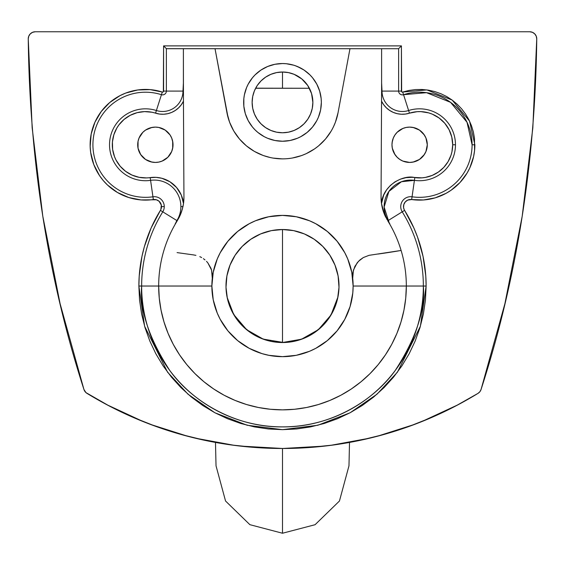 <?xml version="1.0" encoding="UTF-8"?>
<svg xmlns="http://www.w3.org/2000/svg" width="565" height="565" viewBox="0 0 565 565"><rect width="100%" height="100%" fill="white"/><g stroke="black" fill="none" stroke-linecap="round" stroke-linejoin="round"><path stroke-width="0.85" d="M384.384 214.199A44.642 44.642 0 0 0 385.492 216.692L389.793 223.818L384.377 214.184L381.495 203.562A44.642 44.642 0 0 1 381.057 197.051L381.587 94.602L381.057 197.051A44.642 44.642 0 0 0 381.495 203.562L383.72 195.038L386.573 189.889L390.401 185.419L395.041 181.803L400.317 179.183L406.002 177.671L411.878 177.325L421.893 177.848L425.417 177.41L432.218 175.411L438.44 172.014L443.8 167.367L448.052 161.689L450.997 155.241L451.936 151.816L452.692 144.767L451.781 137.048L449.097 129.752L444.789 123.283L439.097 117.993L432.324 114.172L428.651 112.88L420.974 111.637L417.083 111.693L409.448 113.17L408.608 110.521A35.948 35.948 0 0 1 455.475 144.767L452.692 144.767A33.166 33.166 0 0 0 409.448 113.17L405.416 114.066L401.284 114.236L397.195 113.671L393.268 112.386L389.631 110.422L386.404 107.844L383.677 104.737L381.552 101.192L381.057 197.051L381.46 203.28L382.731 209.396L387.096 219.707M183.357 83.585L183.392 91.092L182.982 91.092L183.357 83.585L182.982 91.092L166.371 91.092A3.778 3.778 0 0 1 161.442 94.694L156.392 110.521A35.948 35.948 0 0 0 109.652 141.787A35.948 35.948 0 0 0 150.587 180.355L150.191 177.601A29.309 29.309 0 0 1 183.505 203.562L182.961 206.606L180.878 206.606A26.527 26.527 0 0 0 150.587 180.355L152.946 196.797A9.909 9.909 0 0 1 164.267 206.606L161.484 206.606A7.126 7.126 0 0 1 160.418 210.364L162.776 211.833A9.909 9.909 0 0 0 164.267 206.606A9.909 9.909 0 0 1 162.776 211.833L160.418 210.364A143.63 143.63 0 0 0 138.87 286.031L141.653 286.031A140.847 140.847 0 0 1 162.776 211.833L176.901 220.583A26.527 26.527 0 0 0 150.587 180.355L152.946 196.797A52.559 52.559 0 0 1 93.098 140.41A52.559 52.559 0 0 1 161.442 94.694L156.392 110.521A20.389 20.389 0 0 0 182.982 91.092L183.392 91.092L183.392 48.71L183.448 101.192L181.323 104.737L178.597 107.844L175.369 110.422L171.732 112.386L167.805 113.671L163.709 114.236L159.584 114.066L151.95 112.237L144.541 111.616L137.182 112.654L130.24 115.309L124.06 119.441L118.961 124.844L116.891 127.944L113.862 134.731L112.421 142.02L112.64 149.45L114.504 156.639L116.03 160.036L120.168 166.209L125.578 171.308L131.991 175.072L139.075 177.311L146.483 177.918L156.067 177.354L161.88 178.286L169.959 181.803L176.626 187.559L181.28 195.038L183.505 203.562L182.403 208.93L180.482 214.531L175.207 223.818L178.985 217.737A44.642 44.642 0 0 0 178.985 217.73L180.009 215.611A44.642 44.642 0 0 0 181.718 211.218L180.009 215.611M344.777 319.352L350.088 306.534L352.793 292.953L353.132 286.031L352.708 278.298L353.132 286.031L351.776 272.252L347.757 259.003L344.791 252.739L337.1 241.227L327.305 231.431L315.793 223.74L309.528 220.774L296.279 216.755L282.5 215.399L268.721 216.755L255.472 220.774L249.207 223.74L237.688 231.431L227.9 241.227L220.209 252.739L217.243 259.003L213.224 272.252L211.868 286.031A70.632 70.632 0 0 1 282.5 215.399A70.632 70.632 0 0 1 353.132 286.031A70.632 70.632 0 0 1 282.5 356.663A70.632 70.632 0 0 1 211.868 286.031L158.673 286.031A123.827 123.827 0 0 1 177.219 220.851A123.827 123.827 0 0 0 158.673 286.031L138.87 286.031L144.612 326.252L167.593 372.215L188.053 394.25L214.905 412.768L247.145 425.247L282.5 429.661L317.855 425.247L350.095 412.768L376.947 394.25L397.407 372.215L420.388 326.252L426.13 286.031L423.347 286.031C425.233 310.51 415.84 338.682 395.182 370.541C373.564 400.79 330.313 427.444 282.5 426.886C234.687 427.444 191.436 400.79 169.818 370.541C149.16 338.682 139.767 310.51 141.653 286.031L158.673 286.031A123.827 123.827 0 0 0 282.5 409.858A123.827 123.827 0 0 0 406.327 286.031L423.347 286.031A140.847 140.847 0 0 1 282.5 426.886A140.847 140.847 0 0 1 162.776 211.833L176.901 220.583L176.047 222.186L176.901 220.583A26.527 26.527 0 0 0 180.878 206.606L182.961 206.606A44.642 44.642 0 0 0 183.943 197.284A44.642 44.642 0 0 1 183.505 203.562M381.495 203.562A44.642 44.642 0 0 0 381.975 206.289L381.495 203.562C382.66 185.122 403.601 174.373 414.809 177.601L414.413 180.355L414.809 177.601A33.166 33.166 0 0 0 452.692 144.767L455.475 144.767A35.948 35.948 0 0 1 414.413 180.355L401.433 181.732L388.897 191.422L384.122 207.037L388.953 222.186L388.099 220.583L404.582 210.364A7.126 7.126 0 0 1 411.659 199.551A55.342 55.342 0 0 0 474.868 144.767L472.086 144.767A52.559 52.559 0 0 1 412.055 196.797L411.659 199.551L407.711 200.109L405.289 201.903L403.827 204.53L403.572 207.532L404.116 209.467L413.877 227.97L417.584 237.215L423.037 256.362L425.791 276.08L426.13 286.031L425.438 300.107L423.376 314.055L419.95 327.728L415.197 340.999L409.173 353.739L401.927 365.83L393.53 377.152L384.066 387.597L373.62 397.061L362.299 405.458L350.208 412.704L337.467 418.729L324.197 423.482L310.524 426.907L296.576 428.976L282.5 429.661L268.424 428.976L254.476 426.907L240.803 423.482L227.533 418.729L214.792 412.704L202.701 405.458L191.38 397.061L180.934 387.597L171.47 377.152L163.073 365.83L155.827 353.739L149.803 340.999L145.05 327.728L141.624 314.055L139.555 300.107L138.87 286.031L139.209 276.08L141.963 256.362L144.358 246.693L151.123 227.97L160.877 209.488L161.322 205.095L159.026 201.218L156.364 199.77L140.946 199.925L128.778 197.531L117.449 192.488L107.527 185.052L103.247 180.546L99.511 175.588L93.797 164.577L90.683 152.578L90.153 146.392L91.184 134.032L94.941 122.21L101.227 111.524L109.744 102.505L120.048 95.612L125.72 93.07L137.726 89.969L150.121 89.623L162.515 92.088L163.349 91.735L163.589 45.885L401.411 45.885L401.651 91.735L402.485 92.088L409.011 90.435L415.452 89.574L421.942 89.475L428.411 90.146L434.746 91.558L440.877 93.712L446.717 96.566L452.177 100.083L457.191 104.221L461.683 108.911L465.595 114.102L468.872 119.709L471.464 125.67L473.35 131.885L474.487 138.284L474.551 150.686L473.604 156.533L469.868 167.756L467.121 173.01L460.037 182.481L451.096 190.228L446.053 193.343L435.128 197.87L423.482 199.975L411.659 199.551L414.413 180.355A35.948 35.948 0 0 0 455.475 144.767A35.948 35.948 0 0 0 408.608 110.521L403.558 94.694A3.778 3.778 0 0 1 398.629 91.092L398.629 48.668L398.629 91.092L382.018 91.092L398.629 91.092A3.778 3.778 0 0 0 403.558 94.694A52.559 52.559 0 0 1 472.086 144.767A52.559 52.559 0 0 1 412.055 196.797L414.413 180.355A26.527 26.527 0 0 0 388.099 220.583L402.224 211.833A140.847 140.847 0 0 1 423.347 286.031L406.327 286.031A123.827 123.827 0 0 0 387.788 220.859A123.827 123.827 0 0 1 406.327 286.031L353.132 286.031L406.327 286.031L405.734 298.172L403.947 310.192L400.995 321.979L396.898 333.421L391.707 344.403L385.457 354.827L378.218 364.587L370.061 373.592L361.056 381.749L351.296 388.988L340.872 395.239L329.889 400.43L318.448 404.526L306.661 407.478L294.64 409.265L282.5 409.858L270.36 409.265L258.339 407.478L246.552 404.526L235.111 400.43L224.128 395.239L213.704 388.988L203.944 381.749L194.939 373.592L186.782 364.587L179.543 354.827L173.293 344.403L168.102 333.421L164.005 321.979L161.053 310.192L159.266 298.172L158.673 285.975M536.75 38.865L536.227 36.153L534.695 33.844L532.4 32.304L529.688 31.76A7.062 7.062 0 0 1 536.75 38.865C535.302 162.346 516.742 279.216 481.062 389.483L504.891 303.723L522.18 216.374L532.83 127.895L536.75 38.745M170.051 154.57A17.656 17.656 0 0 0 173.024 144.781A17.656 17.656 0 0 1 155.361 162.43A17.656 17.656 0 0 1 137.705 144.767A17.656 17.656 0 0 0 145.544 159.443L140.685 154.577L138.044 148.214L138.044 141.328L139.054 138.008L141.236 134.173M145.565 159.457A17.656 17.656 0 0 0 155.354 162.43M155.375 162.43A17.656 17.656 0 0 0 158.8 162.091L155.361 162.43L151.208 161.929M158.822 162.084A17.656 17.656 0 0 0 170.044 154.584M423.764 134.173L425.946 138.008L427.295 144.767A17.656 17.656 0 0 1 409.639 162.43A17.656 17.656 0 0 1 391.976 144.767A17.656 17.656 0 0 0 394.949 154.57M394.956 154.584A17.656 17.656 0 0 0 406.179 162.084M406.2 162.091A17.656 17.656 0 0 0 409.625 162.43L402.88 161.082L399.829 159.45L397.153 157.254L394.405 153.708M409.646 162.43A17.656 17.656 0 0 0 419.435 159.457M394.956 154.577L392.315 148.214L391.976 144.767A17.656 17.656 0 0 1 409.639 127.111A17.656 17.656 0 0 1 427.295 144.767L425.946 151.526L424.315 154.577L419.449 159.45A17.656 17.656 0 0 0 425.946 151.533L423.821 155.29M312.869 102.392A30.369 30.369 0 0 1 282.5 132.761A30.369 30.369 0 0 1 252.131 102.392L252.71 96.467L254.441 90.767L257.245 85.52L261.023 80.915L265.628 77.137L270.875 74.333L276.575 72.603L282.5 72.016L282.5 88.267L282.5 72.016L288.425 72.603L294.125 74.333L301.767 78.916L307.756 85.52L311.562 93.571L312.869 102.392L312.29 108.318L310.559 114.01L307.756 119.264L303.977 123.869L299.372 127.641L294.125 130.451L288.425 132.182L282.5 132.761L276.575 132.182L270.875 130.451L265.628 127.641L261.023 123.869L257.245 119.264L254.441 114.01L252.71 108.318L252.131 102.392A30.369 30.369 0 0 1 282.5 72.016A30.369 30.369 0 0 1 312.869 102.392L312.869 102.385M250.217 124.003A38.844 38.844 0 0 0 255.013 129.837L252.47 127.033L248.24 120.705L245.323 113.664L243.84 106.199L243.84 98.585L244.398 94.814L246.608 87.526L248.24 84.079L252.47 77.744L255.034 74.919L260.917 70.088L267.633 66.501L274.922 64.29L282.5 63.541L286.307 63.732L293.779 65.215L297.367 66.501L304.083 70.088L309.966 74.919L312.53 77.744L316.76 84.079L319.677 91.113L321.16 98.585L321.344 102.392A38.844 38.844 0 0 1 282.5 141.236A38.844 38.844 0 0 1 243.656 102.392A38.844 38.844 0 0 0 250.182 123.94M255.055 129.879A38.844 38.844 0 0 0 257.831 132.401M257.88 132.436A38.844 38.844 0 0 0 260.889 134.668M260.945 134.71A38.844 38.844 0 0 0 264.173 136.645L257.859 132.422L255.034 129.858M264.201 136.659A38.844 38.844 0 0 0 271.193 139.555M271.249 139.576A38.844 38.844 0 0 0 274.887 140.48M274.957 140.501A38.844 38.844 0 0 0 290.043 140.501M290.113 140.48A38.844 38.844 0 0 0 293.751 139.576M293.807 139.555A38.844 38.844 0 0 0 300.799 136.659M314.818 123.94A38.844 38.844 0 0 0 320.602 109.97L318.392 117.259L316.76 120.705L312.53 127.033L307.141 132.422L300.813 136.652A38.844 38.844 0 0 0 304.055 134.71M304.111 134.668A38.844 38.844 0 0 0 307.12 132.436M307.169 132.401A38.844 38.844 0 0 0 309.945 129.879M309.987 129.837A38.844 38.844 0 0 0 314.783 124.003M337.927 297.013L330.977 315.051L318.356 329.685L301.541 339.212L282.5 342.517L282.5 229.524A56.507 56.507 0 0 1 339.007 286.031A56.507 56.507 0 0 1 282.5 342.538L271.666 341.486L261.256 338.393L251.63 333.357L243.141 326.577L236.099 318.272L230.76 308.744L227.349 298.32L226.007 287.281L226.897 275.974L230.026 265.077L235.174 255.161L242.187 246.439L250.789 239.263L260.642 233.924L271.348 230.64L282.5 229.524L293.652 230.64L304.358 233.924L314.211 239.263L322.813 246.439L329.826 255.161L334.974 265.077L338.103 275.974L338.993 287.281L337.651 298.32L334.24 308.744L328.901 318.272L321.859 326.577L313.37 333.357L303.744 338.393L293.334 341.486L282.5 342.538A56.507 56.507 0 0 1 225.993 286.031A56.507 56.507 0 0 1 282.5 229.524L282.5 342.517L283.687 342.524M268.905 216.72L268.424 216.819M296.59 216.819L296.067 216.713M337.277 241.439L336.945 241.043M352.758 293.256L352.807 292.804M351.614 300.594L351.995 298.666M327.248 340.681L337.1 330.843L344.791 319.324M158.673 286.031L211.868 286.031L213.224 299.81L217.243 313.059L220.209 319.324L227.9 330.843L237.688 340.631L249.207 348.322L261.998 353.619L269.336 355.427M242.3 344.106L238.268 341.098M225.767 328.11L223.825 325.348M212.2 292.832L212.242 293.299M381.636 84.701L382.018 91.092A20.389 20.389 0 0 0 408.608 110.521L409.448 113.17A23.172 23.172 0 0 1 381.552 101.192L381.643 83.585L382.018 91.092A20.389 20.389 0 0 0 408.608 110.521L403.558 94.694L426.54 92.674L450.538 102.329L467.022 122.266L472.086 144.767L474.868 144.767L469.536 121.072L452.177 100.083L426.907 89.92L402.711 92.038A0.996 0.996 0 0 1 401.411 91.092L401.411 45.885L163.589 45.885L166.456 48.71L398.544 48.71L166.371 48.668L166.371 91.092L182.982 91.092A20.389 20.389 0 0 1 156.392 110.521L155.552 113.17A33.166 33.166 0 0 0 112.421 142.02A33.166 33.166 0 0 0 150.191 177.601L150.587 180.355A35.948 35.948 0 0 1 109.652 141.787A35.948 35.948 0 0 1 156.392 110.521L155.552 113.17A23.172 23.172 0 0 0 183.448 101.192L183.943 197.051L183.448 101.192M255.373 88.733L255.613 88.267L309.387 88.267L255.655 88.182M257.569 85.047L258.149 84.242M259.964 82.031L260.635 81.311M266.362 76.663L267.28 76.106M274.082 73.21L274.95 72.97M277.782 72.391L278.82 72.242M286.18 72.242L287.218 72.391M290.05 72.97L290.919 73.21M294.372 74.432L295.05 74.735M297.72 76.106L298.638 76.663M304.365 81.311L305.036 82.031M306.852 84.242L307.431 85.047M378.388 253.989L401.108 250.457L369.058 255.331L363.323 257.555L359.962 259.921L357.129 262.88L353.4 270.155L352.708 278.312L352.927 272.168L354.905 266.348L358.471 261.334L363.323 257.555L369.058 255.331L401.108 250.457L378.119 254.024M28.25 38.865L32.163 127.789L42.792 216.197L60.081 303.624L83.938 389.483L85.965 392.611L109.349 406.03L132.535 417.132L156.434 426.617L180.927 434.443L205.9 440.559L231.233 444.959L256.807 447.6L282.5 448.483L308.193 447.6L333.767 444.959L359.1 440.559L384.073 434.443L408.566 426.617L432.465 417.132L455.651 406.03L478.025 393.36L479.897 391.7L481.062 389.483A7.062 7.062 0 0 1 478.025 393.36A374.348 374.348 0 0 1 86.975 393.36A7.062 7.062 0 0 1 83.938 389.483C48.258 279.216 29.698 162.346 28.25 38.865A7.062 7.062 0 0 1 35.312 31.76L32.6 32.304L30.305 33.844L28.773 36.153L28.25 38.78M529.688 31.76L35.312 31.76L529.688 31.76M401.108 250.457A698.382 698.382 0 0 1 378.663 253.953M177.078 252.604L193.901 254.963L177.078 252.604M228.069 117.548L215.025 48.71L226.953 112.739L229.588 122.21M236.453 135.141L233.776 131.009L239.454 138.99L236.453 135.141M250.316 148.835L246.397 145.855M268.008 157.006L263.311 155.537M239.433 138.969L246.389 145.855L254.427 151.427L263.304 155.537L270.515 157.607M287.423 158.68L289.986 158.398M301.703 155.53L306.258 153.659M322.255 142.542L318.611 145.848L325.574 138.962L331.231 130.988M292.274 158.045L301.696 155.537L306.223 153.673L314.712 148.814L318.611 145.848M329.769 133.354L328.569 135.113M331.231 130.995L332.651 128.425M333.52 126.666L335.433 122.16L338.047 112.739L336.945 117.52M351.741 272.083L352.08 273.905M349.686 264.229L350.109 265.599M346.917 257.061L347.863 259.271M343.739 250.839L345.053 253.226M340.038 245.069L341.656 247.435M335.829 239.722L337.729 242.004M331.182 234.856L333.286 236.94M326.09 230.456L328.406 232.356M320.602 226.558L323.116 228.246M314.783 223.21L317.403 224.623M308.681 220.435L311.364 221.565M302.353 218.245L305.036 219.093M295.813 216.663L298.475 217.228M289.188 215.717L291.37 215.957M273.566 215.964L275.812 215.717M266.609 217.214L269.159 216.67M259.985 219.086L262.647 218.245M253.607 221.579L256.326 220.428M247.583 224.637L250.21 223.217M241.912 228.225L244.384 226.572M236.594 232.349L238.91 230.456M231.692 236.968L233.839 234.835M227.264 242.011L229.157 239.737M223.352 247.421L224.948 245.083M219.955 253.219L221.261 250.832M217.13 259.293L218.118 256.976M214.919 265.494L215.279 264.356M212.913 273.933L213.252 272.132M212.412 276.264L212.292 278.333L211.585 270.155L212.412 276.264M210.929 268.213L211.585 270.155L207.856 262.887L210.929 268.213M206.5 261.334L207.856 262.887L206.5 261.334M203.386 258.664L205.003 259.921L203.386 258.664M199.805 256.637L201.656 257.569L199.805 256.637M195.928 255.352L193.901 254.992L195.928 255.352M268.7 355.3L282.5 356.663L296.279 355.307L309.528 351.289L315.793 348.322L327.305 340.631M349.516 442.437L348.972 465.828L339.452 501.014L315.079 524.708L282.5 533.24L282.5 448.483L282.5 533.24L249.871 524.673L225.541 501.007L216.028 465.821L215.484 442.437M338.047 112.739L349.975 48.71L338.047 112.739A56.507 56.507 0 0 1 226.953 112.739M229.567 122.16L233.769 130.995M272.754 158.052L282.5 158.892M243.656 102.392A38.844 38.844 0 0 1 282.5 63.541A38.844 38.844 0 0 1 321.344 102.392L320.602 109.97M300.813 136.652L297.367 138.284L290.078 140.494L282.5 141.236L274.922 140.494L267.633 138.284L264.187 136.652M321.344 102.392A38.844 38.844 0 0 0 318.399 87.54M318.385 87.504A38.844 38.844 0 0 0 316.774 84.107M316.746 84.051A38.844 38.844 0 0 0 314.818 80.83M314.783 80.788A38.844 38.844 0 0 0 309.98 74.933M309.959 74.912A38.844 38.844 0 0 0 307.155 72.369M307.127 72.348A38.844 38.844 0 0 0 304.104 70.102M304.062 70.074A38.844 38.844 0 0 0 300.813 68.132L295.135 65.653M267.633 66.501L264.187 68.132A38.844 38.844 0 0 0 260.938 70.074M260.896 70.102A38.844 38.844 0 0 0 255.041 74.912M255.02 74.933A38.844 38.844 0 0 0 250.217 80.788M250.182 80.83A38.844 38.844 0 0 0 248.254 84.051M248.226 84.107A38.844 38.844 0 0 0 246.615 87.504M246.601 87.54A38.844 38.844 0 0 0 244.405 94.8M246.608 117.259L246.856 117.845M286.307 141.052L286.978 140.982M254.243 91.248L254.109 91.608M254.102 91.622L253.847 92.314M253.169 94.496L252.88 95.669M252.449 97.971L252.315 99.023M310.559 114.01L311.562 111.206M312.685 99.023L312.551 97.971M312.12 95.669L311.986 95.118M311.986 95.104L311.831 94.496M311.153 92.314L310.757 91.248M309.627 88.733L309.387 88.267M381.608 48.71L381.608 91.085L381.608 48.71M402.224 211.833A9.909 9.909 0 0 1 412.055 196.797A9.909 9.909 0 0 0 402.224 211.833A140.847 140.847 0 0 1 423.347 286.031L426.13 286.031A143.63 143.63 0 0 0 404.582 210.364L402.224 211.833M106.785 404.681L143.708 421.801M150.106 424.287L188.152 436.399M194.982 438.108L234.75 445.425M240.005 446.06L282.5 448.483M282.684 448.483L324.995 446.06M330.25 445.425L370.019 438.108M376.848 436.399L414.894 424.287M421.292 421.801L458.215 404.681M338.534 329.028L341.218 325.285M177.622 220.188L180.136 215.329L182.241 209.509L183.519 203.457L183.943 197.284A44.642 44.642 0 0 0 183.943 197.051A44.642 44.642 0 0 1 183.943 197.284A44.642 44.642 0 0 0 183.943 197.051M172.855 147.211L171.675 151.526L167.847 157.254L162.12 161.082L158.807 162.084M170.595 153.708L170.044 154.577M141.179 155.29L139.054 151.526M151.017 127.655L155.361 127.111L158.807 127.45L165.171 130.084L170.044 134.957L171.675 138.008L172.855 142.359M167.72 132.154L167.847 132.281A17.656 17.656 0 0 0 165.185 130.091M413.792 161.929L409.639 162.43M392.315 148.214L392.145 147.211M392.145 142.359L393.325 138.008L394.956 134.957L397.28 132.154M399.815 130.091A17.656 17.656 0 0 0 397.153 132.281L402.88 128.453L406.193 127.45L409.639 127.111L413.983 127.655M165.164 130.084A17.656 17.656 0 0 0 139.054 138.008L142.874 132.281L145.551 130.084L151.921 127.45M173.024 144.76A17.656 17.656 0 0 0 172.685 141.328L172.685 148.214M151.921 162.084L145.551 159.45M320.772 345.392L315.793 348.322M309.528 351.289L303.002 353.619M282.5 356.663L275.579 356.324M261.998 353.619L255.472 351.289M249.207 348.322L245.203 346.013M391.976 144.767L392.315 141.328A17.656 17.656 0 0 0 391.976 144.76M413.079 127.45L419.449 130.084L424.315 134.957L425.946 138.008A17.656 17.656 0 0 0 399.836 130.084M419.449 159.45L413.079 162.084M183.378 87.328L183.406 93.613M381.643 83.585L381.636 84.694L381.643 83.585M381.587 94.602L381.636 84.694M381.975 206.317A44.642 44.642 0 0 0 384.377 214.177L381.975 206.31M427.295 144.767A17.656 17.656 0 0 0 425.954 138.015M397.146 132.288A17.656 17.656 0 0 0 394.956 134.957M394.949 134.964A17.656 17.656 0 0 0 392.322 141.321M172.678 141.321A17.656 17.656 0 0 0 170.051 134.964M170.044 134.957A17.656 17.656 0 0 0 167.854 132.288M137.705 144.767A17.656 17.656 0 0 1 155.361 127.111A17.656 17.656 0 0 1 173.024 144.767M478.025 393.36L476.013 394.582M475.363 394.977L472.813 396.496M92.187 396.496L89.644 394.977M88.988 394.589L86.975 393.36M402.711 92.038L403.558 94.694L402.711 92.038M401.411 91.092L398.629 91.092L401.411 91.092M161.484 206.606L164.267 206.606A9.909 9.909 0 0 0 152.946 196.797L153.341 199.551A7.126 7.126 0 0 1 161.484 206.606M398.968 48.329L399.596 47.7L398.968 48.329M399.999 47.298L400.444 46.853L399.999 47.298M400.924 46.379L401.411 45.885L400.924 46.379M153.341 199.551L152.946 196.797A52.559 52.559 0 0 1 93.098 140.41A52.559 52.559 0 0 1 161.442 94.694L162.289 92.038A55.342 55.342 0 0 0 90.322 140.184A55.342 55.342 0 0 0 153.341 199.551M162.289 92.038L161.442 94.694A3.778 3.778 0 0 0 166.371 91.092L163.589 91.092A0.996 0.996 0 0 1 162.289 92.038M166.371 91.092L166.371 48.668L163.589 45.885L163.589 91.092L166.371 91.092M182.961 206.606L181.718 211.211M385.492 216.692L384.377 214.184M338.979 287.762L338.965 288.214M338.703 291.851L338.011 296.583M299.415 339.946L304.464 338.089M304.168 338.216L300.262 339.671M283.729 342.524L263.219 339.127L246.665 329.706L233.705 314.521L227.151 297.416M288.51 229.849L288.065 229.8M287.747 229.771L287.055 229.708M286.921 229.701L286.109 229.644M286.052 229.637L285.664 229.616M285.643 229.616L283.595 229.538M284.096 229.552L280.621 229.56M226.876 295.989L226.282 291.717M226.035 288.242L226.021 287.762M281.596 229.531L280.904 229.552M280.523 229.56L279.308 229.616M279.025 229.63L278.404 229.673M278.298 229.68L277.549 229.743M281.412 342.524L282.189 342.538M281.801 342.531L283.263 342.531M283.312 342.531L281.737 342.531M281.681 342.531L280.741 342.51M280.162 342.489L277.874 342.348M282.38 229.524L281.264 229.538"/></g></svg>
